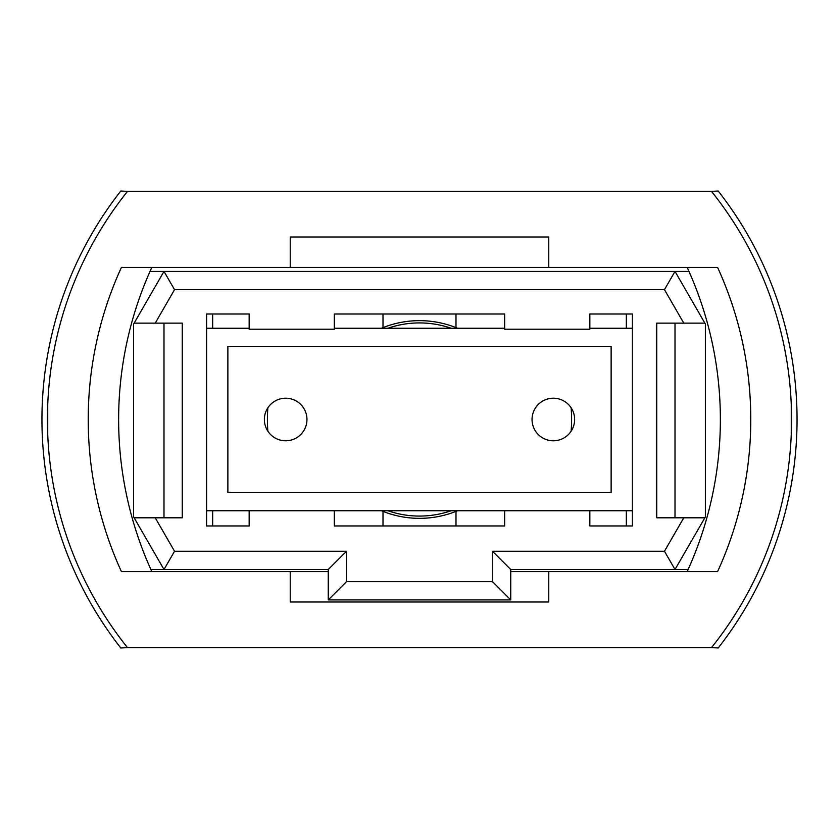 <?xml version="1.0" encoding="UTF-8"?>
<svg xmlns="http://www.w3.org/2000/svg" width="839" height="839" viewBox="0 0 839 839"><rect width="100%" height="100%" fill="white"/><g stroke="black" fill="none" stroke-linecap="round" stroke-linejoin="round"><path stroke-width="1.26" d="M127.497 647.624L711.503 647.624A365.007 365.007 0 0 0 711.503 191.376L127.497 191.376A365.007 365.007 0 0 0 127.497 647.624L120.795 647.981A370.481 370.481 0 0 1 109.248 632.417M109.248 206.583A370.481 370.481 0 0 1 120.795 191.019L127.497 191.376M553.331 440.79A21.29 21.29 0 0 0 574.631 419.5A21.29 21.29 0 0 0 553.331 398.21A21.29 21.29 0 0 0 532.041 419.5A21.29 21.29 0 0 0 553.331 440.79M285.669 440.79A21.29 21.29 0 0 0 306.959 419.5A21.29 21.29 0 0 0 285.669 398.21A21.29 21.29 0 0 0 264.369 419.5A21.29 21.29 0 0 0 285.669 440.79M206.583 510.752L632.417 510.752M632.417 328.248L589.838 328.248M504.669 328.248L334.331 328.248M249.162 328.248L206.583 328.248M227.872 346.497L227.872 492.503L611.128 492.503L611.128 346.497L227.872 346.497M705.421 324.106L705.421 516.824L675.007 569.503L510.752 569.503L510.752 599.916L328.248 599.916L328.248 569.503L163.993 569.503L133.579 516.824L133.579 324.106L163.993 271.417L675.007 271.417L705.421 324.106M134.146 517.799L155.215 517.799L174.533 551.254L346.497 551.254L346.497 581.668L492.503 581.668L492.503 551.254L664.467 551.254L683.785 517.799L656.748 517.799L656.748 323.13L683.785 323.13L664.467 289.665L174.533 289.665L155.215 323.13L134.146 323.13M155.215 517.799L182.252 517.799L182.252 323.13L155.215 323.13M249.162 510.752L249.162 525.959L206.583 525.959L206.583 314.006L249.162 314.006L249.162 329.213L334.331 329.213L334.331 314.006L504.669 314.006L504.669 329.213L589.838 329.213L589.838 314.006L632.417 314.006L632.417 525.959L589.838 525.959L626.334 525.959L626.334 510.752M589.838 510.752L589.838 525.959M504.669 510.752L504.669 525.959L334.331 525.959L383.004 525.959L383.004 511.371A98.855 98.855 0 0 1 381.483 510.752M334.331 510.752L334.331 525.959M688.976 271.417L675.007 271.417L664.467 289.665M174.533 289.665L163.993 271.417L150.024 271.417M150.884 569.503L163.993 569.503L174.533 551.254M664.467 551.254L675.007 569.503L688.116 569.503M163.993 517.799L163.993 323.13M683.785 517.799L704.854 517.799M675.007 323.13L675.007 517.799M704.854 323.13L683.785 323.13M346.497 551.254L328.248 569.503M346.497 581.668L328.248 599.916M492.503 581.668L510.752 599.916M492.503 551.254L510.752 569.503M381.483 328.248A98.855 98.855 0 0 1 457.517 328.248M457.517 510.752A98.855 98.855 0 0 1 383.004 511.371M632.417 525.959L626.334 525.959M455.997 511.371L455.997 525.959L504.669 525.959M455.997 327.63L455.997 314.006M212.666 314.006L212.666 328.248M212.666 510.752L212.666 525.959L249.162 525.959M267.861 407.817A152.09 152.09 0 0 0 267.861 431.183M212.666 525.959L206.583 525.959M626.334 328.248L626.334 314.006M571.139 431.183A152.09 152.09 0 0 0 571.139 407.817M383.004 314.006L383.004 327.63M47.424 419.5L47.739 404.293L47.739 434.707M88.535 404.293L88.535 434.707L88.326 410.953M791.261 404.293L791.261 434.707M750.465 404.293L750.465 434.707L750.465 404.293M120.795 647.981A370.481 370.481 0 0 1 120.795 191.019M729.752 632.417A370.481 370.481 0 0 0 729.752 206.583M711.503 191.376L718.205 191.019A370.481 370.481 0 0 1 718.205 647.981L711.503 647.624M290.231 267.41L121.414 267.41A365.007 365.007 0 0 0 121.414 571.59L290.231 571.59L290.231 602.003L548.769 602.003L548.769 571.59L717.586 571.59A365.007 365.007 0 0 0 717.586 267.41L548.769 267.41L548.769 236.997L290.231 236.997L290.231 267.41L548.769 267.41M548.769 571.59L510.752 571.59M328.248 571.59L290.231 571.59M151.828 267.41A365.007 365.007 0 0 0 151.828 571.59M687.172 267.41A365.007 365.007 0 0 1 687.172 571.59M387.88 328.248A96.569 96.569 0 0 1 451.12 328.248M451.12 510.752A96.569 96.569 0 0 1 387.88 510.752"/></g></svg>
